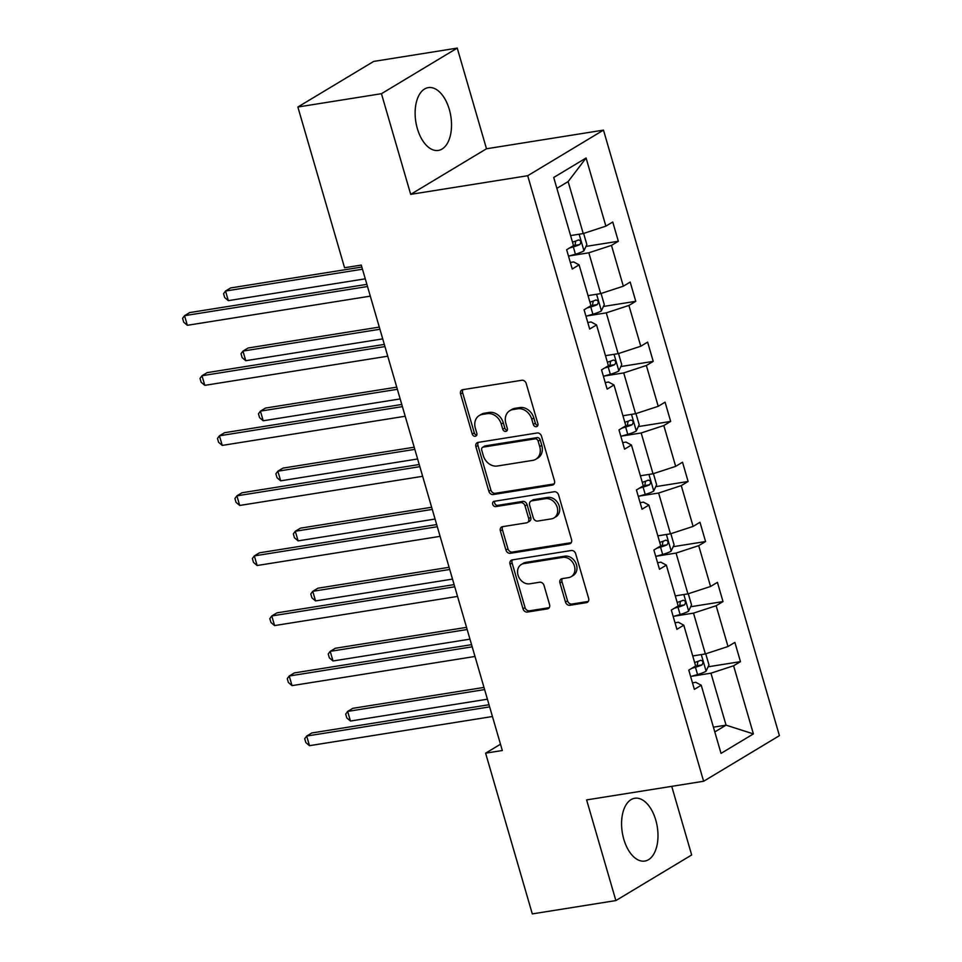 <?xml version="1.0" encoding="UTF-8"?>
<svg xmlns="http://www.w3.org/2000/svg" width="962" height="962" viewBox="0 0 962 962"><rect width="100%" height="100%" fill="white"/><g stroke="black" fill="none" stroke-linecap="round" stroke-linejoin="round"><path stroke-width="1.44" d="M536.351 426.683A2.802 2.273 -121 0 0 537.878 423.677L526.214 383.525A4.004 3.247 -121 0 0 521.837 380.267L462.77 389.682A4.004 3.247 -121 0 0 461.808 390.031A4.004 3.247 -121 0 0 460.594 393.987L472.258 434.139A2.802 2.273 -121 0 0 476.851 433.405L475.336 428.21A12.807 10.378 -121 0 1 479.232 415.56A12.807 10.378 -121 0 1 482.323 414.442L487.241 413.66A12.807 10.378 -121 0 1 501.262 424.074L502.765 429.268A2.802 2.273 -121 0 0 507.359 428.535L505.856 423.34A12.807 10.378 -121 0 1 509.752 410.702A12.807 10.378 -121 0 1 512.842 409.584L517.76 408.79A12.807 10.378 -121 0 1 531.77 419.216L533.285 424.41A2.802 2.273 -121 0 0 536.351 426.683M655.759 820.045A31.806 17.725 80.9 0 0 634.776 798.256A31.806 17.725 80.9 0 0 623.809 839.273A31.806 17.725 80.9 0 0 644.793 861.062A31.806 17.725 80.9 0 0 655.759 820.045M449.302 109.403A31.806 17.725 80.9 0 0 428.318 87.614A31.806 17.725 80.9 0 0 417.352 128.631A31.806 17.725 80.9 0 0 438.335 150.421A31.806 17.725 80.9 0 0 449.302 109.403M565.488 602.032A4.004 3.247 -121 0 0 569.877 605.29L586.435 602.645A4.004 3.247 -121 0 0 587.409 602.296A4.004 3.247 -121 0 0 588.624 598.34L575.673 553.751A4.004 3.247 -121 0 0 571.296 550.505L512.229 559.908A4.004 3.247 -121 0 0 511.267 560.269A4.004 3.247 -121 0 0 510.04 564.213L523.003 608.802A4.004 3.247 -121 0 0 527.38 612.06L547.39 608.874A4.004 3.247 -121 0 0 548.364 608.525A4.004 3.247 -121 0 0 549.579 604.569L544.035 585.485A4.004 3.247 -121 0 0 539.658 582.226L529.725 583.814A10.702 8.67 -121 0 1 518.59 576.671A10.702 8.67 -121 0 1 521.272 564.526A10.702 8.67 -121 0 1 523.857 563.6L562.734 557.395A10.702 8.67 -121 0 1 573.881 564.538A10.702 8.67 -121 0 1 571.188 576.683A10.702 8.67 -121 0 1 568.614 577.621L562.133 578.643A4.004 3.247 -121 0 0 561.171 578.992A4.004 3.247 -121 0 0 559.944 582.948L565.488 602.032L567.544 600.805A4.004 3.247 -121 0 0 571.921 604.052L588.275 601.442M586.616 799.915L615.872 900.576L532.299 913.9L485.606 753.174L502.32 750.516L361.279 265.079L344.564 267.737L297.871 107.01L381.445 93.699L410.69 194.36L527.693 175.721L703.619 781.264L586.616 799.915M552.296 485.125A4.004 3.247 -121 0 0 553.27 484.776A4.004 3.247 -121 0 0 554.485 480.832L541.534 436.243A4.004 3.247 -121 0 0 537.145 432.984L478.09 442.4A4.004 3.247 -121 0 0 477.128 442.748A4.004 3.247 -121 0 0 475.901 446.705L488.852 491.281A4.004 3.247 -121 0 0 493.241 494.54L552.296 485.125L554.028 484.09M558.597 494.997L571.548 539.586A4.004 3.247 -121 0 1 570.334 543.542A4.004 3.247 -121 0 1 569.372 543.891L510.305 553.306A4.004 3.247 -121 0 1 505.928 550.048L500.384 530.964A4.004 3.247 -121 0 1 501.599 527.008A4.004 3.247 -121 0 1 502.573 526.659L526.527 522.847A4.004 3.247 -121 0 0 527.489 522.498A4.004 3.247 -121 0 0 528.703 518.542L525.024 505.88A4.004 3.247 -121 0 0 520.646 502.633L495.707 506.601A2.802 2.273 -121 0 1 494.179 501.31L554.22 491.738A4.004 3.247 -121 0 1 558.597 494.997M615.872 900.576L691.666 854.99L671.729 786.351M410.69 194.36L486.495 148.773L457.239 48.1L381.445 93.699M457.239 48.1L373.677 61.424L297.871 107.01M692.472 682.84L695.803 682.311L701.238 685.245L694.372 689.369L688.78 670.117L695.646 665.993L683.79 625.192L676.923 629.316L671.332 610.064L678.198 605.94L666.341 565.139L659.475 569.263L653.883 550.011L660.75 545.887L648.893 505.074L642.027 509.211L636.435 489.959L643.301 485.834L631.445 445.021L624.578 449.158L618.987 429.906L625.853 425.781L613.996 384.968L607.13 389.105L601.539 369.853L608.405 365.728L596.548 324.915L589.682 329.04L584.09 309.8L590.957 305.663L579.1 264.863L572.246 268.987L566.642 249.747L573.508 245.611L553.715 177.477L586.086 158.008L605.88 226.142L612.746 222.018L618.338 241.258L611.471 245.394L623.328 286.195L630.182 282.07L635.774 301.322L628.92 305.447L640.776 346.248L647.63 342.123L653.222 361.375L646.368 365.5L658.224 406.301L665.079 402.176L670.67 421.428L663.816 425.553L675.673 466.366L682.527 462.229L688.119 481.481L681.264 485.606L693.109 526.418L699.975 522.282L705.567 541.534L698.713 545.658L710.557 586.471L717.424 582.347L723.015 601.587L716.149 605.723L728.006 646.524L734.872 642.4L740.463 661.64L733.597 665.776L753.402 733.91L721.031 753.378L701.238 685.245M527.693 175.721L603.487 130.123L779.412 735.665L703.619 781.264M674.158 616.209L693.506 613.131L705.362 653.932L692.724 655.952M705.362 653.932L728.006 646.524M693.506 613.131L716.149 605.723M675.023 622.775L678.354 622.246L683.79 625.192M656.709 556.156L676.058 553.078L687.914 593.879L675.276 595.899M687.914 593.879L710.557 586.471M676.058 553.078L698.713 545.658M657.575 562.722L660.906 562.193L666.341 565.139M639.261 496.103L658.621 493.025L670.466 533.826L657.828 535.846M670.466 533.826L693.109 526.418M658.621 493.025L681.264 485.606M640.127 502.669L643.458 502.14L648.893 505.074M621.825 436.051L641.173 432.972L653.018 473.773L640.379 475.793M653.018 473.773L675.673 466.366M641.173 432.972L663.816 425.553M622.679 442.616L626.009 442.087L631.445 445.021M604.376 375.998L623.725 372.919L635.581 413.72L622.931 415.74M635.581 413.72L658.224 406.301M623.725 372.919L646.368 365.5M605.23 382.563L608.561 382.034L613.996 384.968M586.928 315.945L606.276 312.854L618.133 353.667L605.483 355.675M618.133 353.667L640.776 346.248M606.276 312.854L628.92 305.447M587.794 322.51L591.113 321.981L596.548 324.915M569.48 255.892L588.828 252.802L600.685 293.614L588.035 295.623M600.685 293.614L623.328 286.195M588.828 252.802L611.471 245.394M570.346 262.458L573.665 261.929L579.1 264.863M586.086 158.008L568.133 181.59L583.237 233.562L570.598 235.57M583.237 233.562L605.88 226.142M486.495 148.773L603.487 130.123M500.493 744.227L485.606 753.174M714.802 731.926L726.057 725.156L710.954 673.184L691.606 676.274M713.419 727.176L726.057 725.156L753.402 733.91M568.133 181.59L556.878 188.36M710.954 673.184L733.597 665.776M585.978 246.416L618.338 241.258M603.427 306.469L635.774 301.322M620.875 366.534L653.222 361.375M638.323 426.587L670.67 421.428M655.759 486.64L688.119 481.481M673.208 546.693L705.567 541.534M690.656 606.745L723.015 601.587M708.104 666.798L740.463 661.64M537.83 425.469A2.802 2.273 -121 0 1 535.329 423.172L533.826 417.977A12.807 10.378 -121 0 0 519.817 407.563L517.76 408.79M509.752 410.702L511.796 409.463A12.807 10.378 -121 0 1 514.886 408.345L519.817 407.563M479.232 415.56L481.289 414.333A12.807 10.378 -121 0 1 484.379 413.215L489.297 412.421A12.807 10.378 -121 0 1 503.306 422.847L504.822 428.042A2.802 2.273 -121 0 0 507.323 430.327M462.987 389.646A4.004 3.247 -121 0 0 462.638 392.749L474.302 432.9A2.802 2.273 -121 0 0 476.803 435.197M478.294 442.364A4.004 3.247 -121 0 0 477.958 445.466L490.909 490.055A4.004 3.247 -121 0 0 495.286 493.314L554.136 483.934M538.143 441.125A2.802 2.273 -121 0 0 535.076 438.852L483.237 447.114A2.802 2.273 -121 0 0 481.709 450.12L483.297 455.603A12.807 10.378 -121 0 0 497.306 466.017L532.744 460.377A12.807 10.378 -121 0 0 535.834 459.259A12.807 10.378 -121 0 0 539.73 446.608L538.143 441.125L540.187 439.899A2.802 2.273 -121 0 0 537.121 437.614L535.076 438.852M482.563 447.354L484.607 446.127A2.802 2.273 -121 0 1 485.281 445.875L537.121 437.614M535.834 459.259L537.878 458.02A12.807 10.378 -121 0 0 541.786 445.37L539.73 446.608M540.187 439.899L541.786 445.37M571.212 542.688L512.361 552.068L510.305 553.306M502.777 526.623A4.004 3.247 -121 0 0 502.429 529.725L507.972 548.809A4.004 3.247 -121 0 0 512.361 552.068M527.489 522.498L529.533 521.26A4.004 3.247 -121 0 0 530.747 517.315L527.08 504.653A4.004 3.247 -121 0 0 522.691 501.394L497.763 505.375L495.707 506.601M494.769 501.214A2.802 2.273 -121 0 0 497.763 505.375M551.382 518.879A10.702 8.67 -121 0 0 553.956 517.953A10.702 8.67 -121 0 0 556.649 505.808A10.702 8.67 -121 0 0 545.502 498.665L531.806 500.853A4.004 3.247 -121 0 0 530.844 501.202A4.004 3.247 -121 0 0 529.617 505.146L533.297 517.809A4.004 3.247 -121 0 0 537.674 521.067L551.382 518.879M553.956 517.953L556.012 516.714A10.702 8.67 -121 0 0 558.694 504.569A10.702 8.67 -121 0 0 547.546 497.438L545.502 498.665M530.844 501.202L532.888 499.963A4.004 3.247 -121 0 1 533.85 499.615L547.546 497.438M562.337 578.619A4.004 3.247 -121 0 0 562 581.721L567.544 600.805M571.188 576.683L573.244 575.444A10.702 8.67 -121 0 0 575.925 563.299A10.702 8.67 -121 0 0 564.79 556.168L562.734 557.395M521.272 564.526L523.328 563.299A10.702 8.67 -121 0 1 525.901 562.361L564.79 556.168M512.433 559.884A4.004 3.247 -121 0 0 512.097 562.986L525.048 607.575A4.004 3.247 -121 0 0 529.425 610.822L549.23 607.671M583.621 233.429L586.856 244.564L583.874 250.878A10.798 1.972 163.8 0 1 575.432 254.184L568.518 256.169M361.856 267.039L230.639 287.951L225.529 291.029L228.319 300.649L365.283 278.824M569.708 247.895L573.316 246.873A10.798 1.972 -16.2 0 0 579.797 244.552C581.481 241.979 581.036 240.44 578.451 239.935A10.798 1.972 163.8 0 1 572.486 242.099M575.757 241.017L574.987 245.322A5.507 0.998 163.8 0 1 573.16 245.911L572.895 245.983M362.482 269.204L225.529 291.029L223.557 293.687L224.675 297.535L228.319 300.649M366.883 284.355L189.67 312.59L184.548 315.68L367.508 286.52M187.35 325.3L183.706 322.186L182.588 318.326L184.548 315.68L187.35 325.3L370.31 296.14M601.07 293.482L604.304 304.617L601.322 310.93A10.798 1.972 163.8 0 1 592.881 314.237L585.966 316.221M379.305 327.092L248.088 348.003L242.965 351.082L245.767 360.702L382.72 338.877M587.157 307.948L590.764 306.926A10.798 1.972 -16.2 0 0 597.246 304.605C598.929 302.032 598.472 300.493 595.899 299.988A10.798 1.972 163.8 0 1 589.934 302.152M593.205 301.07L592.436 305.375A5.507 0.998 163.8 0 1 590.608 305.964L590.343 306.036M379.93 329.257L242.965 351.082L241.005 353.739L242.123 357.587L245.767 360.702M618.518 353.535L621.741 364.67L618.77 370.983A10.798 1.972 163.8 0 1 610.329 374.29L603.402 376.274M396.753 387.145L265.536 408.056L260.413 411.135L263.215 420.767L400.168 398.929M604.605 368.013L608.212 366.979A10.798 1.972 -16.2 0 0 614.694 364.658C616.377 362.085 615.921 360.546 613.347 360.041A10.798 1.972 163.8 0 1 607.383 362.205M610.654 361.135L609.884 365.428A5.507 0.998 163.8 0 1 608.044 366.017L607.792 366.089M397.378 389.309L260.413 411.135L258.453 413.792L259.572 417.64L263.215 420.767M384.331 344.408L207.119 372.643L201.996 375.733L384.956 346.573M204.798 385.353L201.142 382.239L200.024 378.391L201.996 375.733L204.798 385.353L387.758 356.193M401.779 404.461L224.567 432.708L219.444 435.786L402.405 406.625M222.246 445.406L218.59 442.292L217.472 438.444L219.444 435.786L222.246 445.406L405.206 416.245M635.954 413.6L639.189 424.723L636.219 431.036A10.798 1.972 163.8 0 1 627.777 434.343L620.851 436.327M414.201 447.198L282.984 468.109L277.862 471.188L280.663 480.82L417.616 458.982M622.053 428.066L625.649 427.032A10.798 1.972 -16.2 0 0 632.142 424.711C633.814 422.138 633.369 420.598 630.795 420.093A10.798 1.972 163.8 0 1 624.831 422.258M628.102 421.188L627.332 425.481A5.507 0.998 163.8 0 1 625.492 426.07L625.24 426.142M414.826 449.362L277.862 471.188L275.89 473.845L277.008 477.693L280.663 480.82M419.228 464.514L242.015 492.76L236.892 495.839L419.853 466.678M239.694 505.459L236.039 502.344L234.92 498.496L236.892 495.839L239.694 505.459L422.655 476.298M653.402 473.653L656.637 484.776L653.667 491.089A10.798 1.972 163.8 0 1 645.225 494.396L638.299 496.38M431.637 507.251L300.433 528.162L295.31 531.24L298.112 540.872L435.064 519.047M639.502 488.119L643.097 487.085A10.798 1.972 -16.2 0 0 649.591 484.776C651.262 482.19 650.817 480.651 648.244 480.146A10.798 1.972 163.8 0 1 642.279 482.311M645.55 481.24L644.78 485.533A5.507 0.998 163.8 0 1 642.941 486.123L642.688 486.195M432.275 509.415L295.31 531.24L293.338 533.898L294.456 537.746L298.112 540.872M436.676 524.567L259.463 552.813L254.341 555.892L437.301 526.731M257.143 565.512L253.487 562.397L252.369 558.549L254.341 555.892L257.143 565.512L440.103 536.351M670.851 533.706L674.085 544.829L671.103 551.154A10.798 1.972 163.8 0 1 662.674 554.461L655.747 556.433M449.086 567.303L317.881 588.215L312.758 591.305L315.56 600.925L452.513 579.1M656.95 548.172L660.545 547.137A10.798 1.972 -16.2 0 0 667.039 544.829C668.71 542.255 668.265 540.704 665.692 540.199A10.798 1.972 163.8 0 1 659.728 542.376M662.998 541.293L662.229 545.586A5.507 0.998 163.8 0 1 660.389 546.175L660.136 546.26M449.723 569.468L312.758 591.305L310.786 593.951L311.904 597.811L315.56 600.925M454.124 584.619L276.912 612.866L271.789 615.945L454.749 586.784M274.591 625.577L270.935 622.45L269.817 618.602L271.789 615.945L274.591 625.577L457.551 596.416M688.299 593.758L691.534 604.894L688.551 611.207A10.798 1.972 163.8 0 1 680.122 614.514L673.196 616.486M466.534 627.356L335.329 648.268L330.207 651.358L333.008 660.978L469.961 639.153M674.398 608.224L677.994 607.19A10.798 1.972 -16.2 0 0 684.487 604.882C686.159 602.308 685.714 600.769 683.14 600.264A10.798 1.972 163.8 0 1 677.176 602.428M680.447 601.346L679.677 605.651A5.507 0.998 163.8 0 1 677.837 606.24L677.585 606.313M467.171 629.521L330.207 651.358L328.234 654.016L329.353 657.864L333.008 660.978M471.572 644.672L294.36 672.919L289.237 675.997L472.198 646.837M292.027 685.629L288.384 682.503L287.265 678.655L289.237 675.997L292.027 685.629L474.987 656.469M705.747 653.811L708.982 664.946L706 671.26A10.798 1.972 163.8 0 1 697.57 674.566L690.644 676.551M483.982 687.421L352.777 708.333L347.655 711.411L350.457 721.031L487.409 699.206M691.846 668.277L695.442 667.243A10.798 1.972 -16.2 0 0 701.935 664.934C703.607 662.361 703.162 660.822 700.589 660.317A10.798 1.972 163.8 0 1 694.624 662.481M697.895 661.399L697.125 665.704A5.507 0.998 163.8 0 1 695.285 666.293L695.033 666.365M484.62 689.586L347.655 711.411L345.683 714.069L346.801 717.917L350.457 721.031M489.021 704.737L311.808 732.972L306.686 736.05L489.646 706.89M309.475 745.682L305.832 742.556L304.714 738.708L306.686 736.05L309.475 745.682L492.436 716.522M533.826 417.977L531.77 419.216M514.886 408.345L512.842 409.584M504.822 428.042L502.765 429.268M503.306 422.847L501.262 424.074M489.297 412.421L487.241 413.66M484.379 413.215L482.323 414.442M474.302 432.9L472.258 434.139M462.638 392.749L460.594 393.987M535.329 423.172L533.285 424.41M495.286 493.314L493.241 494.54M490.909 490.055L488.852 491.281M477.958 445.466L475.901 446.705M485.281 445.875L483.237 447.114M571.091 542.845L569.372 543.891M507.972 548.809L505.928 550.048M502.429 529.725L500.384 530.964M530.747 517.315L528.703 518.542M527.08 504.653L525.024 505.88M522.691 501.394L520.646 502.633M533.85 499.615L531.806 500.853M562 581.721L559.944 582.948M525.901 562.361L523.857 563.6M549.122 607.828L547.39 608.874M529.425 610.822L527.38 612.06M525.048 607.575L523.003 608.802M512.097 562.986L510.04 564.213M588.167 601.611L586.435 602.645M571.921 604.052L569.877 605.29M583.946 250.721L579.148 234.211M575.432 254.184L573.316 246.873M574.987 245.322L579.797 244.552M601.394 310.774L596.596 294.264M592.881 314.237L590.764 306.926M592.436 305.375L597.246 304.605M618.843 370.827L614.045 354.317M610.329 374.29L608.212 366.979M609.884 365.428L614.694 364.658M636.291 430.88L631.493 414.369M627.777 434.343L625.649 427.032M627.332 425.481L632.142 424.711M653.739 490.933L648.941 474.422M645.225 494.396L643.097 487.085M644.78 485.533L649.591 484.776M671.187 550.985L666.389 534.475M662.674 554.461L660.545 547.137M662.229 545.586L667.039 544.829M688.636 611.05L683.838 594.528M680.122 614.514L677.994 607.19M679.677 605.651L684.487 604.882M706.084 671.103L701.286 654.593M697.57 674.566L695.442 667.243M697.125 665.704L701.935 664.934"/></g></svg>
